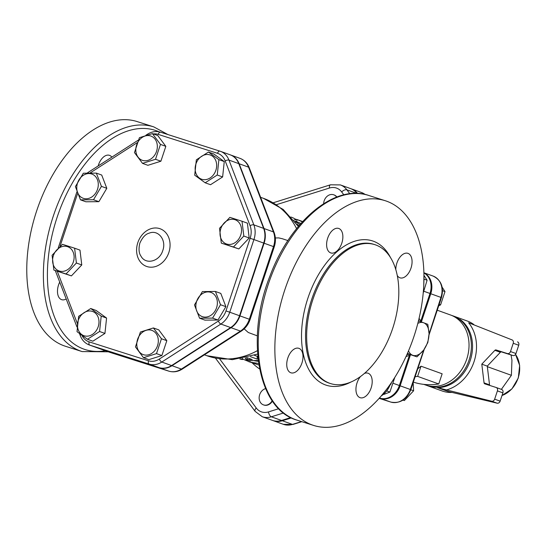 <?xml version="1.0" encoding="UTF-8"?>
<svg xmlns="http://www.w3.org/2000/svg" width="547" height="547" viewBox="0 0 547 547"><rect width="100%" height="100%" fill="white"/><g stroke="black" fill="none" stroke-linecap="round" stroke-linejoin="round"><path stroke-width="0.82" d="M497.134 403.18L448.041 391.461L437.484 387.666L491.657 401.204L497.134 403.18A2.858 2.325 -70.2 0 0 500.129 401.136L494.652 399.166A2.858 2.325 109.8 0 1 491.657 401.204M446.27 390.004A40.02 32.54 -70.2 0 0 474.044 361.683A40.02 32.54 -70.2 0 0 468.635 322.771L512.047 339.899A2.858 2.325 109.8 0 1 513.243 343.277L510.488 351.557A2.858 2.325 109.8 0 1 507.37 353.56L496.067 349.957A1.429 1.162 -70.2 0 0 494.885 350.326L481.798 364.158L487.274 366.128L500.361 352.302A1.429 1.162 109.8 0 1 501.551 351.926L512.854 355.536A2.858 2.325 -70.2 0 0 515.971 353.526L518.727 345.246A2.858 2.325 -70.2 0 0 517.53 341.868M494.652 399.166L497.408 390.886L502.884 392.855A2.858 2.325 -70.2 0 0 501.64 389.457A2.858 2.325 -70.2 0 0 501.572 389.437L496.225 387.515M487.274 366.128L489.538 384.849L484.054 382.879A1.429 1.162 -70.2 0 0 484.792 383.857L496.095 387.467A2.858 2.325 109.8 0 1 496.156 387.488A2.858 2.325 109.8 0 1 497.408 390.886M484.054 382.879L481.798 364.158M468.635 322.771L512.047 339.899M451.678 315.434L452.868 315.831A37.162 30.222 -70.2 0 1 468.731 361.034A37.162 30.222 -70.2 0 1 427.713 385.779L442.202 390.989A37.162 30.222 -70.2 0 0 452.15 392.411M473.805 324.515A37.162 30.222 -70.2 0 0 467.357 321.041L452.868 315.831M489.756 385.444A1.429 1.162 109.8 0 1 489.538 384.849M502.884 392.855L500.129 401.136M501.373 389.361L511.397 375.31L511.951 360.213L511.048 354.962M487.343 366.661L511.397 375.31M402.948 400.131L404.349 400.568L413.621 390.777L413.163 382.613M438.742 305.725L440.574 304.911L444.998 291.599L442.133 287.168M410.783 389.758L413.621 390.777M437.244 310.211L450.523 314.99A37.162 30.222 109.8 0 1 466.379 360.186A37.162 30.222 109.8 0 1 425.368 384.931L423.809 384.37M417.785 368.719A37.162 30.222 -70.2 0 0 421.012 366.196L442.147 373.799L438.762 383.98A78.618 63.924 109.8 0 1 413.327 382.114M442.516 290.703L444.998 291.599M439.179 304.405L440.574 304.911M403.016 400.089L404.349 400.568M421.012 366.196L417.628 376.377A78.618 63.924 109.8 0 1 415.118 376.719M438.762 383.98L417.628 376.377M379.427 398.031L380.568 398.394A17.948 14.598 -70.2 0 0 400.137 385.806L410.387 355.01M421.375 321.964L430.762 293.746A17.948 14.598 -70.2 0 0 423.891 272.809M300.905 223.484A72.901 59.274 -70.2 0 0 296.474 221.603L297.206 219.593L302.388 221.829M153.29 133.933A16.909 13.75 109.8 0 1 158.172 134.384L217.508 153.31A16.909 13.75 109.8 0 1 225.207 160.962A2.858 1.21 -21 0 1 228.981 160.107A19.767 16.075 -70.2 0 0 220.427 151.314L230.219 154.835A19.767 16.075 109.8 0 1 238.765 163.628L263.633 228.386A19.767 16.075 109.8 0 1 263.709 243.08L239.538 315.735A19.767 16.075 109.8 0 1 230.643 327.564L171.594 365.553A19.767 16.075 109.8 0 1 158.938 367.591L99.602 348.665A19.767 16.075 109.8 0 1 99.151 348.514L89.366 344.993A19.767 16.075 -70.2 0 0 89.817 345.143A2.858 1.662 -72.3 0 1 89.154 341.868A16.909 13.75 109.8 0 1 82.043 335.564M393.484 383.406L399.358 385.519L409.32 355.564M420.834 320.952L429.983 293.465A17.948 14.598 109.8 0 0 423.898 272.926M399.358 385.519A17.948 14.598 109.8 0 1 379.782 398.113L379.447 398.011L379.782 398.113M152.415 133.618L157.782 135.547L165.83 146.343L160.886 161.221L147.888 165.303L142.514 163.368L134.466 152.572L139.417 137.7L152.415 133.618L160.462 144.408L155.512 159.286L142.514 163.368M208.434 152.045L213.809 153.98L224.263 161.577L222.629 176.948L210.54 184.722L205.166 182.794L194.711 175.197L196.346 159.827L208.434 152.045L218.889 159.642L217.255 175.013L205.166 182.794M242.027 221.234L247.401 223.162L249.193 237.986L238.827 248.933L221.309 243.121L219.518 228.304L229.877 217.357L242.027 221.234L243.818 236.051L233.453 246.998L221.309 243.121M215.422 291.469L220.797 293.397L225.89 306.662L217.966 320.022L204.947 320.132L199.573 318.197L194.479 304.939L202.404 291.572L215.422 291.469L220.516 304.727L212.592 318.094L199.573 318.197M153.399 327.947L158.774 329.882L166.821 340.678L161.871 355.55L148.873 359.632L143.499 357.704L135.458 346.907L140.401 332.029L153.399 327.947L161.447 338.743L156.497 353.622L143.499 357.704M90.747 308.522L96.122 310.457L106.576 318.053L104.942 333.424L92.853 341.205L87.479 339.27L77.024 331.673L78.659 316.303L90.747 308.522L101.202 316.118L99.568 331.489L87.479 339.27M74.604 248.194L79.978 250.123L81.77 264.946L71.411 275.893L53.886 270.081L52.095 255.264L62.461 244.318L74.604 248.194L76.395 263.011L66.037 273.958L53.886 270.081M96.34 173.119L101.715 175.047L106.809 188.312L98.884 201.672L85.865 201.781L80.491 199.846L75.397 186.589L83.322 173.221L96.34 173.119L101.434 186.377L93.51 199.744L80.491 199.846M323.66 203.669A8.574 6.974 109.8 0 1 333.732 194.8A8.574 6.974 109.8 0 1 336.644 197.091M333.923 194.876A8.574 6.974 109.8 0 1 334.121 194.937A8.574 6.974 109.8 0 1 336.877 197.009M383.987 394.373L389.895 392.069L394.804 377.409M423.214 292.994L427.098 280.228L424.082 275.544M387.173 391.091L389.895 392.069M424.465 279.285L427.098 280.228M272.174 400.712A8.574 6.974 109.8 0 1 263.415 404.862A8.574 6.974 109.8 0 1 259.675 394.674A8.574 6.974 109.8 0 1 265.596 388.609M272.427 401.088A8.574 6.974 109.8 0 1 263.804 405.006A8.574 6.974 109.8 0 1 263.613 404.93M83.349 175.286A12.861 10.461 -70.2 0 0 81.024 197.132A12.861 10.461 -70.2 0 0 98.207 186.076A12.861 10.461 -70.2 0 0 83.349 175.286M53.387 255.64A12.861 10.461 -70.2 0 0 64.826 270.977A12.861 10.461 -70.2 0 0 71.855 249.835A12.861 10.461 -70.2 0 0 53.387 255.64M78.303 329.957A12.861 10.461 -70.2 0 0 96.798 329.807A12.861 10.461 -70.2 0 0 89.564 310.963A12.861 10.461 -70.2 0 0 78.303 329.957M143.499 354.709A12.861 10.461 -70.2 0 0 158.22 339.154A12.861 10.461 -70.2 0 0 140.955 333.649A12.861 10.461 -70.2 0 0 143.499 354.709M210.786 315.393A12.861 10.461 -70.2 0 0 213.111 293.548A12.861 10.461 -70.2 0 0 195.929 304.604A12.861 10.461 -70.2 0 0 210.786 315.393M240.742 235.039A12.861 10.461 -70.2 0 0 229.309 219.696A12.861 10.461 -70.2 0 0 222.273 240.837A12.861 10.461 -70.2 0 0 240.742 235.039M215.826 160.715A12.861 10.461 -70.2 0 0 197.33 160.866A12.861 10.461 -70.2 0 0 204.564 179.71A12.861 10.461 -70.2 0 0 215.826 160.715M98.884 201.672L93.51 199.744M106.809 188.312L101.434 186.377M81.77 264.946L76.395 263.011M71.411 275.893L66.037 273.958M106.576 318.053L101.202 316.118M104.942 333.424L99.568 331.489M166.821 340.678L161.447 338.743M161.871 355.55L156.497 353.622M225.89 306.662L220.516 304.727M217.966 320.022L212.592 318.094M238.827 248.933L233.453 246.998M249.193 237.986L243.818 236.051M222.629 176.948L217.255 175.013M224.263 161.577L218.889 159.642M150.63 135.964A12.861 10.461 -70.2 0 0 135.909 151.519A12.861 10.461 -70.2 0 0 153.174 157.03A12.861 10.461 -70.2 0 0 150.63 135.964M160.886 161.221L155.512 159.286M165.83 146.343L160.462 144.408M299.147 225.508L296.823 224.12M290.847 217.009C293.213 217.836 294.929 218.718 296.009 219.675L293.807 220.106M294.724 222.157L294.977 221.597M294.99 221.617L300.071 224.434M295.476 219.142L297.185 219.634M297.595 219.764L297.206 219.593M242.608 359.01L250.225 362.155L258.69 363.481M258.929 365.04L248.509 361.574M254.218 360.712A72.901 59.274 -70.2 0 0 258.382 361.321M250.239 360.651L249.863 361.902M258.273 360.473L250.287 360.658C246.102 360.056 245.056 359.68 247.155 359.529L252.235 359.55L246.895 357.629M250.417 356.671L257.193 359.106L258.095 358.982M246.15 357.813L245.829 359.632L247.155 359.529L247.415 357.82M254.471 355.331L257.234 356.323A72.901 59.274 -70.2 0 0 257.808 356.241M257.234 356.323L257.193 359.106M239.846 359.003L242.444 359.557L240.789 358.859M418.448 320.939L423.282 322.648A17.155 9.983 107.7 0 0 417.826 323.393M408.527 350.873A17.155 9.983 107.7 0 0 412.465 355.174L407.44 353.403M427.809 324.323L428.998 333.328A17.155 9.983 107.7 0 0 423.857 322.853L427.809 324.323M428.998 334.285L427.822 342.538L423.87 349.697A17.155 9.983 107.7 0 0 428.998 334.285L440.944 297.404L441.443 297.602L428.978 335.065M416.985 356.849L413.033 355.379A17.155 9.983 107.7 0 0 423.303 350.449L416.985 356.849L407.33 353.636M423.87 349.697L410.318 389.464A17.948 14.598 109.8 0 1 390.743 402.059A2.858 1.662 107.7 0 0 390.777 402.072A2.858 1.662 107.7 0 0 390.818 402.079M423.282 322.648L423.857 322.853M413.033 355.379L412.465 355.174M357.608 193.46A20.123 16.362 -70.2 0 0 351.345 188.859A20.123 16.362 -70.2 0 0 350.948 188.722M272.823 420.513A20.123 16.362 -70.2 0 0 273.206 420.657A20.123 16.362 -70.2 0 0 282.314 420.746L291.394 417.894M278.71 408.705L268.515 411.905A4.287 2.126 72.6 0 0 271.353 416.8L281.534 420.465L290.744 417.573M281.534 420.465A20.123 16.362 109.8 0 1 272.427 420.376L262.245 416.718A20.123 16.362 -70.2 0 0 271.353 416.8L283.517 412.978M276.481 204.667L329.41 188.038A15.836 12.875 109.8 0 1 341.684 191.956A4.287 2.195 -36.7 0 1 346.866 189.809A20.123 16.362 -70.2 0 0 340.378 184.92L350.559 188.578A20.123 16.362 109.8 0 1 357.02 193.44M257.336 335.858L248.29 332.508L244.181 328.863M275.346 237.966L278.751 237.904L282.355 238.745M66.194 298.956A12.861 7.487 -72.3 0 1 61.702 299.681A12.861 7.487 -72.3 0 1 58.563 284.891A12.861 7.487 -72.3 0 1 59.719 282.081M98.152 165.953A12.861 7.487 -72.3 0 1 109.393 155.3A12.861 7.487 -72.3 0 1 109.544 155.355A12.861 7.487 -72.3 0 1 111.848 157.139M99.349 348.583A19.767 16.075 -70.2 0 0 99.54 348.651A19.767 16.075 -70.2 0 0 99.992 348.808L159.327 367.734A19.767 16.075 -70.2 0 0 171.984 365.697L231.032 327.708A19.767 16.075 -70.2 0 0 239.935 315.879L264.098 243.224A19.767 16.075 -70.2 0 0 264.023 228.53L239.162 163.772A19.767 16.075 -70.2 0 0 230.608 154.979A19.767 16.075 -70.2 0 0 230.41 154.91M167.867 134.541L153.775 126.883L137.16 121.584A117.926 68.614 107.7 0 0 36.724 210.698A117.926 68.614 107.7 0 0 65.483 346.278L82.098 351.577L108.279 351.796M414.004 336.302A117.926 68.614 -72.3 0 1 313.568 425.416A117.926 68.614 -72.3 0 1 284.037 292.214A117.926 68.614 -72.3 0 1 385.245 200.722A117.926 68.614 -72.3 0 1 414.004 336.302M392.664 328.487A72.901 42.42 107.7 0 0 374.886 244.673A72.901 42.42 107.7 0 0 312.316 301.24A72.901 42.42 107.7 0 0 330.579 383.577A72.901 42.42 107.7 0 0 392.664 328.487M290.806 372.76A12.861 7.487 -72.3 0 1 287.777 358.155A12.861 7.487 -72.3 0 1 298.771 348.295A12.861 7.487 -72.3 0 1 298.929 348.35A12.861 7.487 -72.3 0 1 301.958 362.962A12.861 7.487 -72.3 0 1 290.956 372.808A12.861 7.487 -72.3 0 1 290.806 372.76M364.37 373.471A12.861 7.487 -72.3 0 1 367.981 373.191A12.861 7.487 -72.3 0 1 371.119 387.98A12.861 7.487 -72.3 0 1 360.165 397.703A12.861 7.487 -72.3 0 1 357.027 382.914A12.861 7.487 -72.3 0 1 360.459 376.568M395.816 269.671A12.861 7.487 -72.3 0 1 407.857 253.323A12.861 7.487 -72.3 0 1 408.007 253.377A12.861 7.487 -72.3 0 1 411.036 267.982A12.861 7.487 -72.3 0 1 400.042 277.842A12.861 7.487 -72.3 0 1 399.884 277.787A12.861 7.487 -72.3 0 1 397.266 275.531M327.694 238.157A12.861 7.487 -72.3 0 1 338.648 228.434A12.861 7.487 -72.3 0 1 341.786 243.224A12.861 7.487 -72.3 0 1 330.832 252.946A12.861 7.487 -72.3 0 1 327.694 238.157M437.484 387.666L437.484 387.666A37.162 30.222 109.8 0 0 470.263 360.411A37.162 30.222 109.8 0 0 460.164 319.482M513.243 343.277L518.727 345.246M515.971 353.526L510.488 351.557M507.37 353.56L512.854 355.536M501.551 351.926L496.067 349.957M494.885 350.326L500.361 352.302M502.002 395.515L511.91 388.931L518.317 377.984L519.65 365.437L515.527 354.415A25.36 20.622 109.8 0 1 502.016 395.481M380.568 398.394L390.743 402.059L379.139 398.353L390.777 402.072C400.007 403.782 406.688 399.645 410.818 389.662L400.137 385.806M441.443 297.602C444.089 287.38 441.313 280.201 433.108 276.078A17.948 14.598 109.8 0 1 440.944 297.404L430.762 293.746M225.207 160.962L250.075 225.726A16.909 13.75 109.8 0 1 250.143 238.287L225.973 310.942A16.909 13.75 109.8 0 1 218.362 321.062L159.314 359.058A16.909 13.75 109.8 0 1 148.49 360.801L89.154 341.868M90.146 172.927L137.065 142.746M60.047 246.294L77.551 193.665M77.236 323.236L57.291 271.312M168.838 252.536A20.013 16.273 -70.2 0 0 151.047 228.673A20.013 16.273 -70.2 0 0 140.107 261.562A20.013 16.273 -70.2 0 0 168.838 252.536M242.164 358.634L242.006 359.297M418.592 320.351A18.584 10.81 -72.3 0 1 419.446 321.287M408.951 354.21A18.584 10.81 -72.3 0 1 406.934 354.545M380.719 396.568L390.996 383.946L390.606 383.789M390.373 384.124A20.123 16.362 109.8 0 1 381.314 395.878M301.52 421.573L292.495 424.404A2.858 1.415 72.6 0 0 293.028 424.431L301.821 421.669M282.314 420.746L292.495 424.404A20.123 16.362 109.8 0 1 283.387 424.322L273.206 420.657M365.191 194.486L361.519 192.523A20.123 16.362 109.8 0 1 365.095 194.458M423.959 277.869A20.123 16.362 109.8 0 1 423.911 281.213M423.987 291.305L429.983 293.465M260.604 197.31L263.483 198.342A83.623 67.992 109.8 0 1 296.583 228.619M257.405 350.661A83.623 67.992 109.8 0 1 206.875 355.714L232.297 359.673L257.63 354.1M268.515 411.905A15.836 12.875 109.8 0 1 256.249 407.987L219.682 358.948M341.684 191.956L343.844 194.848M252.249 362.914A80.047 65.086 -70.2 0 0 259.647 369.013M105.311 350.73A115.068 66.953 -72.3 0 1 57.12 217.268A115.068 66.953 -72.3 0 1 159.122 131.841M249.254 167.738C247.442 163.163 244.359 160.039 240.003 158.356A19.767 16.075 109.8 0 1 248.557 167.15A4.287 1.819 -21 0 1 249.254 167.738L274.115 232.502A4.287 1.819 -21 0 0 273.425 231.907A19.767 16.075 109.8 0 1 273.493 246.601L274.245 246.895C275.852 241.918 275.804 237.118 274.115 232.502M239.162 163.772L248.557 167.15L273.425 231.907L264.023 228.53M76.963 326.983L55.479 271.045A2.858 1.21 -21 0 1 55.473 270.656M88.046 172.948A2.858 1.142 -122.8 0 1 88.32 172.278L87.315 172.968M79.541 333.704L80.347 335.803A2.858 1.21 -21 0 1 80.84 334.689M147.095 134.877A2.858 1.142 -122.8 0 1 147.369 134.288L145.933 135.212M158.172 134.384A2.858 1.662 -72.3 0 1 160.606 132.224A2.858 1.662 -72.3 0 1 160.64 132.237L219.908 151.143M99.602 348.665L89.817 345.143L149.153 364.076A2.858 1.662 -72.3 0 1 148.49 360.801M217.508 153.31A2.858 1.662 -72.3 0 1 219.942 151.15A2.858 1.662 -72.3 0 1 219.976 151.163A19.767 16.075 -70.2 0 1 220.427 151.314L160.606 132.224C156.086 130.897 151.669 131.581 147.369 134.288M158.938 367.591L149.153 364.076A19.767 16.075 -70.2 0 0 161.809 362.039A2.858 1.142 -122.8 0 1 159.314 359.058M171.594 365.553L161.809 362.039L220.858 324.043A2.858 1.142 -122.8 0 1 218.362 321.062M250.075 225.726A2.858 1.21 -21 0 1 253.849 224.872L228.981 160.107L238.765 163.628M230.643 327.564L220.858 324.043A19.767 16.075 -70.2 0 0 229.754 312.214L225.973 310.942M250.143 238.287L253.924 239.559A19.767 16.075 -70.2 0 0 253.849 224.872L263.633 228.386M239.538 315.735L229.754 312.214L253.924 239.559L263.709 243.08M148.934 233.248L149.119 233.179C145.523 234.095 142.425 237.432 139.834 243.176C138.5 248.892 138.863 253.172 140.9 256.01L140.907 256.023C145.591 265.151 159.567 261.63 162.774 250.526C166.712 240.058 158.233 229.275 149.126 233.179L149.085 233.193M215.484 358.176L255.155 411.399A4.287 2.195 -36.7 0 1 256.249 407.987M264.098 243.224L273.493 246.601L249.329 319.257L250.075 319.551L274.245 246.895M239.935 315.879L249.329 319.257A19.767 16.075 109.8 0 1 240.427 331.085A4.287 1.709 57.2 0 0 241.357 331.065C245.473 328.323 248.379 324.487 250.075 319.551M231.032 327.708L240.427 331.085L181.385 369.075A4.287 1.709 57.2 0 0 182.308 369.054L241.357 331.065M171.984 365.697L181.385 369.075A19.767 16.075 109.8 0 1 168.729 371.112A4.287 2.496 107.7 0 0 168.777 371.133C173.44 372.493 177.953 371.803 182.308 369.054M159.327 367.734L168.729 371.112L109.386 352.186A4.287 2.496 107.7 0 0 109.441 352.206A4.287 2.496 107.7 0 0 109.489 352.22M99.992 348.808L109.386 352.186A19.767 16.075 109.8 0 1 108.935 352.036L99.54 348.651M153.775 126.883A117.926 68.614 107.7 0 0 53.339 215.997A117.926 68.614 107.7 0 0 82.098 351.577M296.959 420.117A117.926 68.614 -72.3 0 1 267.421 286.915A117.926 68.614 -72.3 0 1 368.63 195.423C334.839 183.601 290.3 221.104 270.081 275.722C245.343 337.349 257.528 409.183 296.959 420.117L313.568 425.416M330.579 383.577L329.472 383.228A72.901 42.42 -72.3 0 1 311.202 300.905A72.901 42.42 -72.3 0 1 373.765 244.318M390.558 257.678A75.759 44.081 107.7 0 0 332.166 256.276A75.759 44.081 107.7 0 0 302.464 349.383A75.759 44.081 107.7 0 0 350.887 382.059M340.378 184.92L330.477 184.797A4.287 2.126 72.6 0 0 329.41 188.038M349.813 193.761L346.866 189.809L356.959 193.433M427.713 385.779L426.544 385.32M496.156 387.488L501.64 389.457M410.818 389.662L424.322 349.068M433.108 276.078L423.891 272.762M295.25 221.166L296.474 221.603M334.121 194.937L333.732 194.8M263.804 405.006L263.415 404.862M297.253 219.607L302.648 221.549M242.724 358.531L242.471 359.536M406.011 356.589L410.708 354.818M421.293 321.937L419.077 318.327M390.996 383.946L391.467 382.531M293.028 424.431L283.387 424.322M423.768 285.213L423.939 274.84M361.519 192.523L351.345 188.859M263.483 198.342L283.196 209.453L298.368 226.437M287.92 240.584L282.204 238.697M58.249 247.921L76.881 191.894M55.479 271.045L55.315 270.601M88.32 172.278L138.159 140.21M80.347 335.803C82.132 340.309 85.134 343.372 89.366 344.993M204.421 354.832L206.875 355.714M108.935 352.036L168.777 371.133M240.003 158.356L230.608 154.979M385.245 200.722L368.63 195.423M374.886 244.673L373.779 244.324M330.477 184.797L273.254 202.766M255.155 411.399L262.245 416.718M245.063 358.059L246.041 358.408"/></g></svg>
